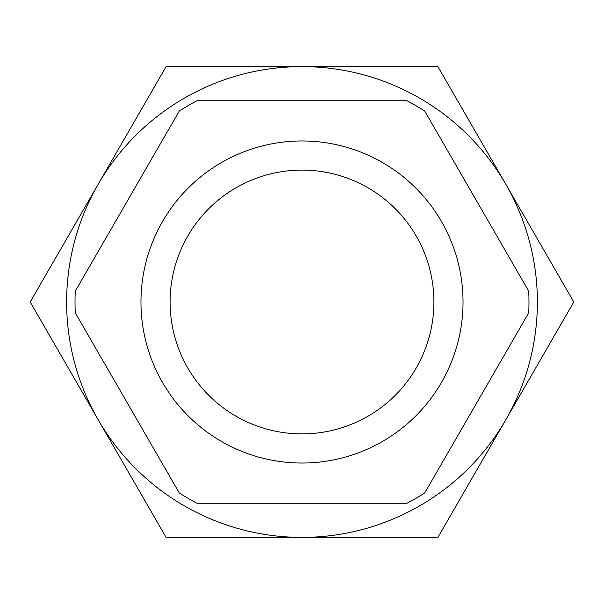 <?xml version="1.0" encoding="UTF-8"?>
<svg xmlns="http://www.w3.org/2000/svg" width="604" height="604" viewBox="0 0 604 604"><rect width="100%" height="100%" fill="white"/><g stroke="black" fill="none" stroke-linecap="round" stroke-linejoin="round"><path stroke-width="0.91" d="M127.27 201.117L75.281 291.173A226.976 226.976 0 0 0 75.281 312.827L179.267 492.932A226.976 226.976 0 0 0 198.014 503.759L405.986 503.759A226.976 226.976 0 0 0 424.733 492.932L528.719 312.827A226.976 226.976 0 0 0 528.719 291.173L424.733 111.068A226.976 226.976 0 0 0 405.986 100.241L198.014 100.241A226.976 226.976 0 0 0 179.267 111.068L127.27 201.117M302 66.614L166.1 66.614L98.15 184.311A235.386 235.386 0 0 1 505.85 184.311L437.9 66.614L302 66.614M98.15 419.689A235.386 235.386 0 0 1 98.15 184.311L30.2 302L166.1 537.386L302 537.386A235.386 235.386 0 0 1 98.15 419.689M505.85 419.689A235.386 235.386 0 0 1 302 537.386L437.9 537.386L573.8 302L505.85 184.311A235.386 235.386 0 0 1 505.85 419.689M441.456 382.513A161.026 161.026 0 0 1 221.487 441.456A161.026 161.026 0 0 1 162.544 221.487A161.026 161.026 0 0 1 382.513 162.544A161.026 161.026 0 0 1 441.456 382.513M187.768 236.051A131.906 131.906 0 0 0 236.051 416.231A131.906 131.906 0 0 0 416.231 367.949A131.906 131.906 0 0 0 367.949 187.768A131.906 131.906 0 0 0 187.768 236.051"/></g></svg>
